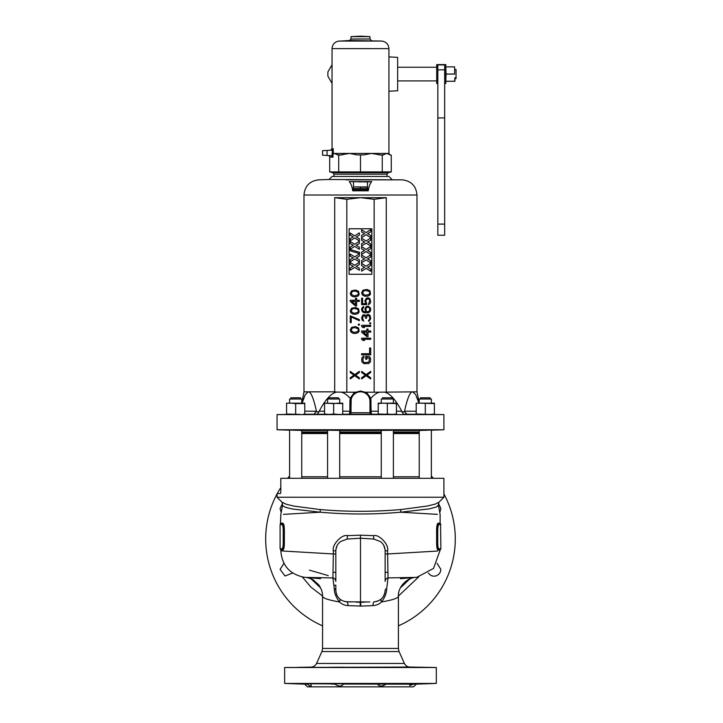 <?xml version="1.0" encoding="UTF-8"?>
<svg xmlns="http://www.w3.org/2000/svg" width="723" height="723" viewBox="0 0 723 723"><rect width="100%" height="100%" fill="white"/><g stroke="black" fill="none" stroke-linecap="round" stroke-linejoin="round"><path stroke-width="1.08" d="M438.283 523.172A1.518 1.482 -90 0 0 438.716 524.238L440.56 524.238L440.117 523.172L438.283 523.172C437.261 523.389 436.71 525.612 436.62 529.823L436.62 543.551C436.71 547.772 437.261 549.986 438.283 550.212A1.518 1.482 90 0 1 438.716 549.137A319.638 266.95 96.9 0 0 439.087 548.82C438.274 548.63 437.822 546.76 437.731 543.217L437.731 530.158A354.107 311.496 90 0 0 437.343 529.823L437.343 543.551C437.135 547.311 437.596 549.173 438.716 549.137L440.56 549.137L440.117 550.212L438.283 550.212M437.46 514.36L400.678 512.209L429.39 508.856L436.565 506.959L438.4 505.115L440.117 514.514L440.117 523.172M283.506 514.36L320.289 512.209A3.796 1.907 95.1 0 0 319.9 509.534L293.963 506.1L286.326 504.283L282.069 502.259L282.548 505.567L285.341 507.32L292.3 508.992L320.289 512.209C347.085 514.577 373.881 514.577 400.678 512.209A3.796 1.907 84.9 0 1 401.066 509.534L427.383 506.028L435.309 504.067L438.897 502.259L438.4 505.124M282.404 550.989L280.849 550.899L280.849 550.212L282.684 550.212C283.705 549.986 284.266 547.772 284.356 543.551L284.356 529.823C284.266 525.612 283.705 523.389 282.684 523.172A1.518 1.482 -90 0 1 282.25 524.238A319.548 266.832 -83 0 0 281.88 524.555L280.09 524.555L280.09 548.82L281.88 548.82A319.638 266.959 -96.9 0 0 282.25 549.137C283.371 549.173 283.832 547.311 283.624 543.551L283.624 529.823C283.832 526.064 283.371 524.202 282.25 524.238L280.407 524.238L280.849 514.514L282.566 505.124M283.506 551.062L333.339 553.963L333.339 550.809C331.667 544.663 342.16 533.963 347.311 535.653L360.488 535.174L373.655 535.653C378.481 533.954 389.101 544.058 387.627 550.809L387.627 553.963L437.46 551.062M436.62 543.551L437.343 543.551A354.08 311.468 90 0 0 437.731 543.217M436.62 529.823L437.343 529.823C437.135 526.064 437.596 524.202 438.716 524.238A319.548 266.832 83 0 1 439.087 524.555C438.274 524.744 437.822 526.615 437.731 530.158M409.67 579.078L400.37 587.916M440.56 524.238L440.876 548.82L439.087 548.82M440.876 524.555L439.087 524.555M319.9 509.534C346.959 511.893 374.008 511.893 401.066 509.534M339.241 542.693L340.623 541.536C337.533 543.859 335.942 546.95 335.834 550.809L335.834 581.382A3.796 3.561 0 0 0 332.914 577.921L333.339 553.963L335.834 553.963L335.834 555.128M385.133 555.21L385.133 553.963L387.627 553.963L388.052 577.921L415.246 577.397C406.642 577.984 397.813 587.184 398.4 596.24L398.4 648.45L322.566 648.45L322.566 596.24C322.539 592.02 321.202 588.151 318.527 584.645L313.674 580.244C313.285 579.403 306.444 577.162 305.721 577.397L305.097 577.343L305.739 577.406A18.391 17.948 58.3 0 1 305.748 577.406L332.914 577.921L334.261 588.549C334.234 592.715 335.942 597.18 339.403 601.925C327.709 599.936 322.115 597.921 322.621 595.879M335.879 591.468L335.834 587.799M335.834 586.995L335.834 585.187M334.261 588.549A3.796 2.332 0 0 1 335.834 590.447C336.466 597.153 340.126 600.949 346.814 601.816L369.869 601.961M340.623 541.536L347.067 539.069L360.488 538.201L360.488 606.073L347.935 605.603C344.663 605.413 341.816 604.184 339.403 601.925A3.796 1.708 -49.2 0 0 339.774 599.051L339.132 598.454M337.108 595.671L336.258 593.493M351.053 601.961L344.916 601.581M341.22 600.117L339.774 599.051M376.493 601.482L374.153 601.816C380.84 600.949 384.5 597.153 385.133 590.447A3.796 2.332 180 0 1 386.706 588.549C386.669 592.941 384.952 597.397 381.563 601.925C379.25 604.139 376.412 605.368 373.032 605.603L360.488 606.136A39.548 4.058 -167.5 0 0 360.181 606.073L360.28 602.286L356.041 602.132M364.88 602.132L360.687 602.286L360.786 606.073A39.548 4.049 -12.5 0 0 360.488 606.136M386.706 588.549L388.052 577.921A3.796 3.561 180 0 0 385.133 581.382L385.133 550.809C385.025 546.95 383.434 543.859 380.343 541.536L381.663 542.639M360.488 535.174L360.488 538.201L373.899 539.069L380.343 541.536M373.899 539.069A3.796 0.624 92 0 1 373.655 535.653M347.067 539.069A3.796 0.624 88 0 0 347.311 535.653M335.897 549.625L337.117 545.576M383.814 545.485L385.07 549.625M385.115 550.158L385.133 550.619M418.662 576.954L398.409 596.059M280.804 478.292L443.904 478.292L443.904 497.252L277.063 497.252L277.063 493.646L280.461 493.529L280.804 492.381L280.804 478.292M431.36 476.014A94.803 94.803 0 0 1 433.321 478.292M443.904 493.936A94.803 94.803 0 0 1 398.4 625.847M322.566 625.847A94.803 94.803 0 0 1 277.063 493.936M277.225 493.637A94.803 94.803 0 0 1 280.804 487.609M287.646 478.292A94.803 94.803 0 0 1 289.607 476.014M302.304 576.954L310.863 587.058L322.566 596.059M283.931 563.298L280.09 569.435L285.025 575.996L292.725 573.023M282.612 503.19L280.09 508.486L280.985 511.866M439.982 511.866L440.876 508.486L438.355 503.19M428.242 573.023L430.908 575.499L433.61 576.249L436.394 575.851L438.78 574.369L440.361 572.047L440.876 569.435L437.044 563.298M280.804 492.381L280.461 493.529L280.804 492.381M311.297 579.078L320.596 587.916M282.684 550.212A1.518 1.482 90 0 0 282.25 549.137L280.09 548.82M284.356 543.551L283.624 543.551A354.08 311.468 -90 0 1 283.235 543.217C283.145 546.76 282.693 548.63 281.88 548.82M284.356 529.823L283.624 529.823A354.107 311.496 -90 0 0 283.235 530.158C283.145 526.615 282.693 524.744 281.88 524.555M283.235 530.158L283.235 543.217M335.834 585.223L333.963 585.223M387.745 572.227L385.133 572.453M335.834 572.453L333.222 572.227L335.834 572.453M409.715 685.512L410.113 684.139L423.362 683.741L413.619 684.139L409.715 685.512L413.619 684.139L416.285 684.139L413.574 686.85L307.392 686.85L304.681 684.139L307.356 684.139C309.706 686.064 311.007 686.525 311.261 685.512C311.007 686.525 309.706 686.064 307.356 684.139L297.605 683.741M410.113 684.139L386.001 684.139C382.304 686.66 379.485 686.66 377.533 684.139L376.873 684.048M343.434 684.139C341.491 686.66 338.662 686.66 334.966 684.139C321.012 683.732 342.693 683.551 344.094 684.048L386.001 684.139M307.356 684.139L298.129 683.732L330.438 683.868M310.863 684.139L311.261 685.512M416.285 684.139L436.321 683.434L284.645 683.434L304.681 684.139M398.4 648.45L399.069 651.55L404.41 663.461C405.531 665.711 407.338 666.904 409.842 667.049L436.321 667.51L284.645 667.51L284.645 683.434M330.438 667.293L344.094 667.202L330.438 667.293M297.605 667.356L311.261 667.139L297.605 667.356M307.158 667.166L311.261 667.139M376.873 667.202L390.528 667.293L376.873 667.202M409.715 667.139L413.809 667.166M382.422 597.813L381.193 599.051A3.796 1.708 -130.8 0 0 381.563 601.925C393.258 599.936 398.852 597.921 398.346 595.879M346.814 601.816A3.796 1.256 -88 0 1 347.935 605.603M374.153 601.816A3.796 1.256 -92 0 0 373.032 605.603M380.307 599.747L379.738 600.126M379.873 600.036L376.882 601.382M385.133 590.447L385.079 591.577M384.88 592.833L383.362 596.538M415.246 577.397L415.201 577.406A18.391 17.948 121.7 0 1 415.246 577.397L400.434 578.698M419.232 476.773L393.393 476.773M381.265 476.773L339.702 476.773M327.573 476.773L301.744 476.773M419.232 433.547L393.393 433.547M381.265 433.547L339.702 433.547M327.573 433.547L301.744 433.547M368.134 188.549L352.833 188.549M360.488 429.751L443.904 429.751L443.904 414.586L277.063 414.586L277.063 429.751L360.488 429.751M339.702 430.393L327.573 430.23M302.422 430.447L290.845 430.122M288.848 429.995L289.607 430.058M392.155 430.302L381.265 430.393M393.393 430.23L394.152 430.122M425.296 430.122C416.493 430.474 416.493 430.528 425.296 430.302C434.098 429.968 434.098 429.905 425.296 430.122M418.472 430.438L419.232 430.456M431.36 430.058L432.119 429.995M301.744 432.788L327.573 432.788M339.702 432.788L381.265 432.788M393.393 432.788L419.232 432.788M431.993 414.46L425.296 414.406M417.767 414.234L403.452 414.234M394.152 414.406L378.237 414.026L378.228 403.181L382.783 403.181L378.237 403.561L378.228 414.026M378.228 414.234L371.495 414.234L378.228 414.234M350.836 411.206L349.896 411.206L349.381 414.234A1.518 1.518 90 0 0 350.89 412.725L351.215 398.671C352.707 394.288 355.797 391.947 360.488 391.649C365.169 391.947 368.26 394.288 369.76 398.671L369.968 401.319A9.48 9.48 0 0 0 360.488 391.839A9.48 9.48 0 0 0 351.007 401.319L351.007 412.743L349.471 414.234L342.738 414.234L371.423 414.27L371.071 411.206L370.131 411.206L369.986 412.725L371.495 414.234M342.738 414.406L326.814 414.406M317.524 414.234L324.537 414.234L317.415 414.234L319.204 411.206C325.341 399.548 331.179 393.167 336.737 392.074L334.686 391.839L334.686 197.686L346.832 199.313L360.488 197.686L374.134 199.313L374.134 392.218L416.981 391.839L416.981 195.011C416.159 186.037 411.279 180.985 402.35 179.846L374.857 179.846M416.981 195.011L303.985 195.011L303.985 391.839L308.287 391.839C310.863 391.667 313.574 398.12 316.43 411.206L313.936 414.234L303.199 414.234M295.671 414.406L288.848 414.469M369.968 401.319L369.986 412.725M349.543 414.27L351.007 412.743L369.968 412.743L371.423 414.27M366.38 392.218L370.872 398.301L371.071 411.206L378.228 411.206M369.76 398.671L370.682 398.427M374.134 392.218L365.287 392.218L360.488 391.053L360.488 391.649M346.832 199.313L346.832 392.218L355.68 392.218L360.488 391.053M359.349 371.36L359.349 372.499L355.671 375.147L359.349 377.804L359.349 378.942L354.704 375.716L350.248 378.942L350.248 377.804L353.927 375.147L350.248 372.499L350.248 371.36L354.704 374.586L359.349 371.36M365.684 356.385L369.363 356.575L370.528 358.084L370.528 361.69L368.594 363.588L363.75 363.588L361.816 361.69L361.816 358.084L362.973 356.575L363.949 356.385L363.949 357.514L362.783 359.033L363.362 362.069L364.717 362.639L368.983 362.069L369.363 358.274L366.85 357.514L366.85 359.223L365.684 359.223L365.684 356.385M370.718 354.866L361.617 354.866L361.617 353.728L369.561 353.728L369.561 348.034L370.718 348.034L370.718 354.866M361.617 338.183L370.718 338.183L370.718 339.313L363.172 339.313L364.528 340.452L362.973 340.452L361.617 339.313L361.617 338.183M361.617 332.11L366.85 336.665L368.016 336.665L368.016 332.11L370.718 332.11L370.718 330.971L368.016 330.971L368.016 329.082L366.85 329.082L366.85 330.971L361.617 330.971L361.617 332.11M361.617 325.287L370.718 325.287L370.718 326.425L363.172 326.425L364.528 327.564L362.973 327.564L361.617 326.425L361.617 325.287M369.751 322.82L370.718 322.82L370.718 323.768L369.751 323.768L369.751 322.82M370.14 315.617L368.594 314.478L367.04 314.668L366.073 315.996L364.916 314.857L362.973 314.857L361.617 317.704L362.205 320.172L363.75 321.111L362.594 318.274L363.172 315.996L364.916 315.996L365.684 318.274L366.462 318.274L367.04 315.806L368.594 315.427L369.751 317.325L369.561 319.412L368.594 320.361L368.594 321.301L369.173 321.111L370.718 318.653L370.14 315.617M363.172 311.261L362.594 310.122L362.783 308.414L363.75 307.465L363.75 306.516L363.172 306.706L361.816 308.224L361.617 309.932L362.395 311.821L364.139 312.77L368.206 312.77L369.95 311.821L370.718 309.932L370.528 308.034L368.206 306.136L366.272 306.516L364.916 308.983L365.883 312.011L363.172 311.261M366.66 303.289L365.883 301.78L366.073 299.882L368.016 298.744L369.173 299.313L369.751 300.641L368.396 304.618L369.95 303.669L370.718 301.78L369.95 298.744L368.206 297.795L366.462 298.174L364.916 300.641L365.684 303.669L362.594 303.669L362.594 298.174L361.617 298.174L361.617 304.618L366.66 304.618L366.66 303.289M367.04 296.276L364.329 296.087L362.395 294.948L361.617 292.869L362.973 290.212L367.04 289.453L369.95 290.782L370.528 293.999L369.363 295.517L367.04 296.276M355.671 333.439L352.96 333.249L351.017 332.11L350.248 330.022L351.604 327.374L355.671 326.615L358.572 327.944L359.15 331.161L357.993 332.679L355.671 333.439M358.382 324.148L359.349 324.148L359.349 325.097L358.382 325.097L358.382 324.148M350.248 315.806L359.349 319.602L359.349 320.741L351.215 316.945L351.215 322.63L350.248 322.63L350.248 315.806M355.671 314.288L352.96 314.098L351.017 312.96L350.248 310.881L351.604 308.224L355.671 307.465L358.572 308.793L359.15 312.011L357.993 313.529L355.671 314.288M350.248 301.401L355.472 305.946L356.638 305.946L356.638 301.401L359.349 301.401L359.349 300.262L356.638 300.262L356.638 298.364L355.472 298.364L355.472 300.262L350.248 300.262L350.248 301.401M355.671 296.846L352.96 296.656L351.017 295.517L350.248 293.439L351.604 290.782L355.671 290.022L358.572 291.351L359.15 294.568L357.993 296.087L355.671 296.846M370.718 371.36L370.718 372.499L367.04 375.147L370.718 377.804L370.718 378.942L366.073 375.716L361.617 378.942L361.617 377.804L365.305 375.147L361.617 372.499L361.617 371.36L366.073 374.586L370.718 371.36M371.857 274.288L349.11 274.288L349.11 228.784L371.857 228.784L371.857 274.288M341.572 392.218C344.365 392.987 347.203 395.02 350.095 398.301L354.586 392.218M350.095 398.301L351.215 398.671M346.832 392.218L336.737 392.074M351.007 401.319L349.896 401.319L350.284 398.427M334.686 197.686L386.281 197.686L386.281 391.839M302.097 403.181L305.233 394.631L308.287 391.839L334.686 391.839M349.209 181.6C350.917 183.434 352.092 186.507 352.725 190.809A56.367 1.726 0 0 1 360.488 190.791A56.367 1.726 -0 0 1 368.242 190.809L367.465 187.176L367.465 181.916L349.209 181.6L371.758 181.6C370.049 183.434 368.875 186.507 368.242 190.809M391.956 179.485L388.92 176.448L332.047 176.448L329.01 179.485L402.35 179.846L346.109 179.846M352.679 189.724L368.287 189.724M352.725 190.809L353.502 187.176L354.134 186.923L367.465 187.176M354.134 186.923L366.832 186.923M359.439 186.914L361.527 186.914M360.488 181.934L359.349 181.97L360.488 181.934M371.758 181.6L367.465 181.916M416.195 414.234L411.676 414.234M384.229 392.074C389.787 393.167 395.635 399.548 401.762 411.206L401.952 411.803L404.528 411.803L404.537 411.206C407.392 398.12 410.104 391.667 412.679 391.839L415.734 394.631L418.87 403.181M404.528 411.803L407.031 414.234M401.952 411.803L403.551 414.234M379.403 392.218C376.602 392.987 373.764 395.02 370.872 398.301M374.134 199.313L386.281 197.686M366.85 335.336L363.172 332.11L366.85 332.11L366.85 335.336M366.85 307.275L368.594 307.275L369.561 308.224L369.751 310.122L368.594 311.64L366.85 311.64L366.073 310.691L365.883 308.793L366.85 307.275M365.495 295.327L362.783 293.809L363.172 291.351L365.495 290.402L369.173 291.351L369.751 292.869L369.173 294.378L365.495 295.327M354.116 332.49L351.405 330.971L351.794 328.513L354.116 327.564L357.795 328.513L358.382 330.022L357.795 331.541L354.116 332.49M354.116 313.339L351.405 311.821L351.794 309.363L354.116 308.414L357.795 309.363L358.382 310.881L357.795 312.39L354.116 313.339M355.472 304.618L351.794 301.401L355.472 301.401L355.472 304.618M354.116 295.897L351.405 294.378L351.794 291.92L354.116 290.971L357.795 291.92L358.382 293.439L357.795 294.948L354.116 295.897M361.617 268.911L364.645 267.275L361.617 265.594L361.617 263.416L366.082 266.236L370.718 263.217L370.718 265.522L367.546 267.275L370.718 269.092L370.718 271.252L366.082 268.35L361.617 271.143L361.617 268.911M370.718 262.847L370.718 260.687L367.546 258.87L370.718 257.117L370.718 254.821L366.082 257.831L361.617 255.011L361.617 257.198L364.645 258.87L361.617 260.506L361.617 262.738L366.082 259.946L370.718 262.847M370.718 254.451L370.718 252.282L367.546 250.465L370.718 248.712L370.718 246.416L366.082 249.426L361.617 246.615L361.617 248.793L364.645 250.465L361.617 252.101L361.617 254.333L366.082 251.541L370.718 254.451M370.718 246.046L370.718 243.877L367.546 242.06L370.718 240.307L370.718 238.012L366.082 241.03L361.617 238.21L361.617 240.388L364.645 242.06L361.617 243.705L361.617 245.928L366.082 243.136L370.718 246.046M370.718 237.641L370.718 235.481L367.546 233.665L370.718 231.911L370.718 229.607L366.082 232.625L361.617 229.806L361.617 231.984L364.645 233.665L361.617 235.3L361.617 237.533L366.082 234.74L370.718 237.641M350.248 267.962L353.276 266.326L350.248 264.654L350.248 262.467L354.704 265.287L359.349 262.268L359.349 264.573L356.168 266.326L359.349 268.143L359.349 270.303L354.704 267.402L350.248 270.194L350.248 267.962M359.349 261.898L359.349 259.738L356.168 257.921L359.349 256.168L359.349 253.872L354.704 256.882L350.248 254.071L350.248 256.249L353.276 257.921L350.248 259.557L350.248 261.789L354.704 258.997L359.349 261.898M359.539 253.61L350.248 250.845L350.248 249.525L359.539 252.291L359.539 253.61M359.349 249.299L359.349 247.13L356.168 245.314L359.349 243.561L359.349 241.265L354.704 244.284L350.248 241.464L350.248 243.642L353.276 245.314L350.248 246.959L350.248 249.182L354.704 246.389L359.349 249.299M359.349 240.895L359.349 238.735L356.168 236.918L359.349 235.165L359.349 232.86L354.704 235.879L350.248 233.059L350.248 235.237L353.276 236.918L350.248 238.554L350.248 240.786L354.704 237.994L359.349 240.895M300.524 397.795L290.818 397.795L300.524 397.795L290.818 397.795L290.818 399.015L290.818 397.795L300.524 397.795L300.524 399.015M332.291 149.941L332.291 153.43L333.249 153.43L333.249 148.667C331.649 148.757 331.649 148.757 333.249 148.667C331.649 148.757 331.649 148.757 333.249 148.667L331.441 150.203L322.566 150.664L322.566 155.219L331.007 155.662L333.023 157.207L332.11 156.032L332.11 153.574L333.023 154.08L333.249 153.43L334.207 153.43L333.104 154.071M369.968 36.647L351.007 36.647L360.488 36.15L369.968 36.647L369.968 39.006L351.007 39.006L349.571 40.515L338.03 41.22C334.297 42.286 332.3 44.763 332.047 48.631L388.92 48.631L388.92 153.43L389.851 154.894L391.27 155.219L386.76 153.43L382.25 155.219L371.369 153.43L349.598 153.43L338.716 155.219L334.207 153.43L349.598 153.43L357.063 154.894L363.904 154.894L357.063 154.894M388.92 153.43L371.369 153.43L363.904 154.894M329.697 171.902L332.815 172.734L388.152 172.734L391.27 171.902L329.697 171.902L329.697 157.036A1.645 1.518 3 0 0 328.143 155.508M338.716 171.902L338.716 155.219M360.488 171.902L360.488 155.219M382.25 171.902L382.25 155.219M391.27 171.902L391.27 155.219L390.049 154.894M332.969 157.09L333.023 154.08M388.92 91.234L397.641 90.782L397.641 57.361L388.92 56.9M332.047 83.38L327.871 76.159L327.871 71.984L332.047 64.763M454.903 78.617L456.041 78.617L456.041 69.516L454.903 69.516M444.663 69.851L444.663 64.916L437.84 64.916L437.84 235.228L444.663 235.228L444.663 69.851L437.84 69.851M437.84 83.552L436.701 83.552L436.701 64.591L445.802 64.591L445.802 83.552L444.663 83.552M454.613 74.098L454.613 66.868L454.613 74.098L446.1 74.098L445.802 81.274M446.1 74.098L445.802 66.868M454.613 66.887L446.1 66.887L454.613 66.868M454.613 74.044L446.1 74.044M454.613 81.247L454.903 77.668L454.903 81.274L446.1 81.247M454.613 81.274L446.1 81.274M431.36 414.478L434.396 414.406L434.396 403.181L429.842 403.181L431.36 403.181L431.36 399.015L419.232 399.015L419.232 403.181M416.195 403.181L420.741 403.181L416.195 403.181M429.842 403.181L420.741 403.181L434.387 403.561L434.387 414.026L429.842 414.406L416.204 414.026L416.204 403.561M429.842 414.406L420.741 414.406M416.195 403.561L416.204 414.026M425.305 414.026L425.305 403.561L425.287 414.026M393.393 414.451L396.43 414.406L396.43 403.181L391.884 403.181L393.393 403.181L393.393 399.015L381.265 399.015L381.265 403.181M391.884 403.181L382.783 403.181L396.421 403.561L396.421 414.026L391.884 414.406L382.783 414.406L387.338 414.026L387.338 403.561M391.884 414.406L387.338 414.026M387.32 414.026L387.32 403.561M333.628 414.026L329.092 414.406L338.192 414.406L333.628 414.026L333.628 403.561L324.537 403.181L342.729 403.561L342.729 414.026L342.738 403.181L338.192 403.181L339.702 403.181L339.702 399.015L327.573 399.015L327.573 403.181M329.092 414.406L324.546 414.026L327.573 414.451M333.628 403.561L338.192 403.181M324.546 414.026L324.546 403.561L324.537 414.026M333.646 414.026L333.646 403.561M304.772 414.406L304.772 403.181L300.226 403.181L301.744 403.181L301.744 399.015L289.607 399.015L289.607 403.181M291.125 414.406L286.579 414.026L300.226 414.406L289.607 414.478M286.57 403.181L291.125 403.181L286.57 403.181M300.226 403.181L291.125 403.181L295.662 403.561L304.763 403.561M286.579 414.026L286.579 403.561L286.57 414.026M295.68 414.026L295.68 403.561L295.662 414.026M304.772 414.026L304.772 403.561M420.443 399.015L420.443 397.795L430.149 397.795L420.443 397.795L430.149 397.795L430.149 399.015M431.36 478.292L431.36 429.977M420.443 397.795L430.149 397.795M382.476 399.015L382.476 397.795L392.182 397.795L382.476 397.795L392.182 397.795L392.182 399.015M393.393 478.292L393.393 430.031M328.784 399.015L328.784 397.795L338.491 397.795L328.784 397.795L338.491 397.795L338.491 399.015M339.702 478.292L339.702 430.185M301.744 478.292L301.744 430.366M282.684 523.172L280.849 523.172M335.834 550.809L333.339 550.809M385.133 550.809L387.627 550.809M309.462 570.149L328.251 575.607M409.842 667.049L284.645 667.51M404.41 663.461L316.557 663.461C315.436 665.711 313.628 666.904 311.125 667.049M399.069 651.55L321.898 651.55L316.557 663.461M339.702 430.51L381.265 430.51M393.393 430.51L419.232 430.51M301.744 430.51L327.573 430.51M301.744 432.029L327.573 432.029M339.702 432.029L381.265 432.029M393.393 432.029L419.232 432.029M313.936 414.234L317.415 414.234M349.896 401.319L349.896 411.206L342.738 411.206M324.537 411.206L319.204 411.206M370.131 411.206L370.131 401.319L371.071 401.319M352.716 190.7L368.251 190.7M353.502 187.176L353.502 181.916M360.488 187.022L360.488 190.791M316.439 411.803L319.015 411.803M316.43 411.206L304.772 411.206M404.537 411.206L416.195 411.206M401.762 411.206L396.43 411.206M370.077 412.725A1.518 1.518 -90 0 0 371.586 414.234M327.058 155.454L327.058 150.429M337.298 154.894L342.142 154.894M383.669 154.894L378.825 154.894M333.023 157.207L329.697 157.036L333.023 157.207M332.815 172.734L333.945 174.198L387.031 174.198L387.031 176.448M339.232 41.057L381.735 41.057C386.172 41.726 388.567 44.257 388.92 48.631M349.571 40.515L381.735 41.057M444.663 117.921L437.84 117.921M444.663 224.103L437.84 224.103M415.445 577.388L416.963 577.225L433.502 568.432L440.117 550.212M313.176 579.936L309.101 578.111M280.849 550.899C281.988 565.458 289.706 574.234 304.003 577.225L305.079 577.343M335.888 549.742L335.834 550.709M385.133 557.74L385.133 561.455M411.875 578.111L407.79 579.936M438.897 502.259L443.904 497.252M282.069 502.259L277.063 497.252M280.407 549.137L280.849 550.212M436.321 667.51L436.321 683.434M322.566 648.45L321.898 651.55M378.002 600.994L376.023 601.59M320.533 578.698L305.721 577.397M431.36 430.194L443.904 429.751M289.607 430.194L277.063 429.751M287.447 414.406L277.063 414.586M433.52 414.406L443.904 414.586M303.985 195.011C304.808 186.037 309.688 180.985 318.626 179.846L329.01 179.485M303.985 391.839L301.744 403.054M416.981 391.839L419.232 403.054M332.047 48.631L332.047 148.73L330.61 150.248M388.152 172.734L387.031 174.198M333.945 174.198L333.945 176.448M369.968 39.006L371.405 40.515M351.007 36.647L351.007 39.006M397.641 80.895L436.701 80.895M397.641 67.248L436.701 67.248M419.232 430.366L419.232 478.292M381.265 430.185L381.265 478.292M327.573 430.031L327.573 478.292M289.607 429.977L289.607 478.292"/></g></svg>
